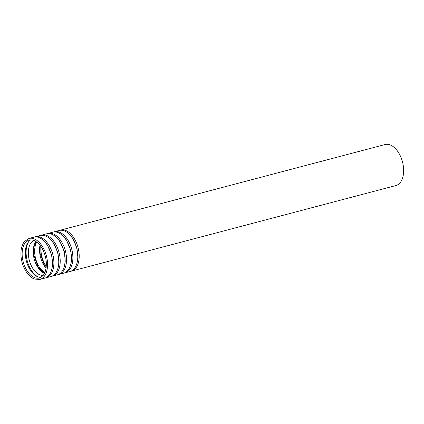 <?xml version="1.0" encoding="UTF-8"?>
<svg xmlns="http://www.w3.org/2000/svg" width="424" height="424" viewBox="0 0 424 424"><rect width="100%" height="100%" fill="white"/><g stroke="black" fill="none" stroke-linecap="round" stroke-linejoin="round"><path stroke-width="0.64" d="M28.965 238.452L33.867 237.159A21.211 12.428 75.2 0 1 51.293 254.501A21.211 12.428 75.2 0 1 44.684 278.176L39.782 279.469A21.211 12.428 75.2 0 0 46.391 255.794A21.211 12.428 75.2 0 0 28.965 238.452L24.401 241.542C21.439 245.496 20.368 250.944 21.2 257.893C22.191 266.595 27.565 276.384 34.286 279.029L39.782 279.469M40.895 277.391A19.695 11.538 75.2 0 1 25.578 257.002A19.695 11.538 75.2 0 1 30.957 239.708M38.059 276.899A20.829 12.206 75.2 0 1 26.394 256.541A20.829 12.206 75.2 0 1 28.731 241.537M43.237 275.335A18.179 10.653 75.2 0 1 28.562 256.547A18.179 10.653 75.2 0 1 34.01 240.344M44.854 272.521A18.179 10.653 75.2 0 1 34.89 254.877A18.179 10.653 75.2 0 1 36.803 241.993M46.253 266.235A18.179 10.653 75.2 0 1 41.223 253.202A18.179 10.653 75.2 0 1 41.123 246.773M60.621 230.105L385.072 144.531A21.211 12.428 75.2 0 1 402.493 161.873A21.211 12.428 75.2 0 1 395.889 185.548L71.439 271.116A21.211 12.428 75.2 0 0 78.043 247.441A21.211 12.428 75.2 0 0 60.621 230.105L59.901 230.333M70.522 235.612A19.313 11.316 75.2 0 1 71.852 237.127M77.746 259.472A19.313 11.316 75.2 0 1 77.338 261.444M54.288 231.774L59.19 230.481A21.211 12.428 75.2 0 1 76.617 247.817A21.211 12.428 75.2 0 1 70.008 271.498L65.105 272.791A21.211 12.428 75.2 0 0 71.714 249.111A21.211 12.428 75.2 0 0 54.288 231.774L53.572 232.002M64.194 237.281A19.313 11.316 75.2 0 1 65.519 238.797M71.412 261.142A19.313 11.316 75.2 0 1 71.009 263.113M47.96 233.444L52.857 232.151A21.211 12.428 75.2 0 1 70.283 249.487A21.211 12.428 75.2 0 1 63.674 273.167L58.777 274.461A21.211 12.428 75.2 0 0 65.381 250.78A21.211 12.428 75.2 0 0 47.96 233.444L47.239 233.672M57.86 238.951A19.313 11.316 75.2 0 1 59.19 240.466M65.084 262.811A19.313 11.316 75.2 0 1 64.676 264.783M41.626 235.113L46.529 233.82A21.211 12.428 75.2 0 1 63.955 251.162A21.211 12.428 75.2 0 1 57.346 274.837L52.444 276.13A21.211 12.428 75.2 0 0 59.053 252.45A21.211 12.428 75.2 0 0 41.626 235.113L40.911 235.341M51.532 240.62A19.313 11.316 75.2 0 1 52.857 242.136M58.751 264.481A19.313 11.316 75.2 0 1 58.348 266.452M35.298 236.783L40.2 235.49A21.211 12.428 75.2 0 1 57.622 252.831A21.211 12.428 75.2 0 1 51.018 276.506L46.115 277.8A21.211 12.428 75.2 0 0 52.719 254.119A21.211 12.428 75.2 0 0 35.298 236.783L34.577 237.011M45.198 242.29A19.313 11.316 75.2 0 1 46.529 243.805M52.422 266.15A19.313 11.316 75.2 0 1 52.014 268.122M22.408 257.84A19.695 11.538 75.2 0 1 29.351 239.92L33.353 240.101C39.252 242.894 43.243 248.342 45.32 256.456C47.149 262.859 46.603 271.842 42.707 275.955L39.395 278.001A19.695 11.538 75.2 0 1 22.408 257.84M44.451 273.406A18.179 10.653 75.2 0 1 33.464 255.253A18.179 10.653 75.2 0 1 36.014 241.426M46.046 268.132A18.179 10.653 75.2 0 1 39.792 253.584A18.179 10.653 75.2 0 1 40.004 245.226M36.098 241.484L33.835 247.335L33.756 255.11L38.404 267.687L44.494 273.316M40.195 245.475L40.084 253.441L44.732 266.018L46.089 267.82M69.955 234.96L72.541 238.076L76.972 248.109L77.91 257.882L77.163 262.292M70.702 271.275L71.439 271.116M63.621 236.629L66.208 239.746L70.644 249.778L71.577 259.552L70.829 263.961M64.369 272.945L65.105 272.791M57.293 238.299L59.879 241.415L64.31 251.448L65.248 261.221L64.501 265.631M58.04 274.614L58.777 274.461M50.96 239.968L53.546 243.084L57.982 253.117L58.915 262.891L58.168 267.3M51.707 276.284L52.444 276.13M44.631 241.638L47.218 244.754L51.649 254.787L52.587 264.56L51.839 268.97M45.379 277.953L46.115 277.8"/></g></svg>
